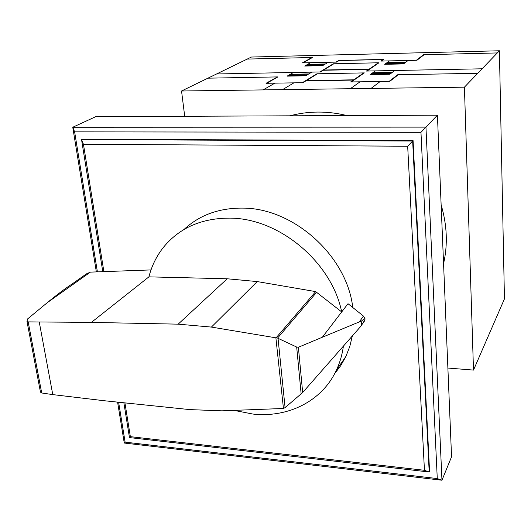 <?xml version="1.0" encoding="UTF-8"?>
<svg xmlns="http://www.w3.org/2000/svg" width="531" height="531" viewBox="0 0 531 531"><rect width="100%" height="100%" fill="white"/><g stroke="black" fill="none" stroke-linecap="round" stroke-linejoin="round"><path stroke-width="0.8" d="M234.012 410.377L252.935 414.067C288.134 417.917 322.032 401.257 336.395 370.173C339.88 362.739 342.21 354.735 343.391 346.166M316.795 292.103L277.56 338.101L296.676 347.042L298.382 347.254L322.344 337.238L341.705 311.923C331.663 262.307 279.598 218.566 230.613 218.135C202.079 217.929 179.737 227.593 163.601 247.127C156.632 255.889 151.733 265.799 148.912 276.863L227.222 278.775L257.23 281.576L315.66 291.605L341.712 311.929L348.011 303.699L363.463 316.098L359.321 321.905L361.213 321.295C363.582 319.177 364.883 318.368 365.102 318.852L363.463 316.098M184.005 229.485C199.59 214.969 219.283 207.84 243.085 208.112C293.935 208.205 347.062 256.247 352.763 307.515M148.912 276.863L91.392 322.39L178.157 324.162L211.411 327.083L277.56 338.101M151.003 269.921L90.376 272.124L86.387 273.903L72.535 283.693C65.665 288.147 57.275 294.453 47.365 302.597L27.572 318.952L26.968 321.335L28.176 321.886L91.392 322.39M365.102 319.124L363.058 323.04L360.204 326.996L302.677 392.515L285.094 407.622L283.448 408.445L275.874 337.689M28.176 321.886L41.703 392.98L40.469 392.137L40.124 390.338M285.094 407.622L278.045 338.4M301.157 393.982L296.676 347.042M361.505 325.33L361.213 321.295M322.344 337.238L359.321 321.905M283.136 408.492L221.898 410.835L189.859 409.607L104.547 400.772L52.775 394.613L39.281 322.178M52.775 394.613L41.703 392.98M364.253 321.341L365.102 318.852M352.338 335.957L349.77 346.517L345.9 356.427L340.796 365.587L334.55 373.844M123.869 402.777L129.471 437.584L429.201 471.999L412.653 141.034L413.072 140.602L82.338 139.228L81.548 139.607L83.447 144.273L407.675 146.237L412.653 141.034L81.548 139.607L102.788 271.673M407.675 146.237L424.448 470.307L130.354 436.655L124.938 402.883M103.877 271.633L83.447 144.273M129.471 437.584L130.354 436.655M413.072 140.602L429.552 471.196L429.201 471.999L424.448 470.307M117.59 402.126L124.267 443.04L125.117 442.144L118.619 402.232M97.405 271.865L74.625 131.854L72.76 127.248L96.357 271.905M74.625 131.854L420.97 132.332L437.272 478.577L125.117 442.144M124.267 443.04L441.965 480.23L437.272 478.577M437.425 115.181L95.779 116.661L72.76 127.248L425.955 127.121L437.425 115.181L451.556 456.799L441.965 480.23L425.955 127.121L420.97 132.332M289.986 115.824C298.946 113.388 308.252 112.141 317.903 112.068C327.561 112.014 337.251 113.189 346.982 115.572M441.135 204.926C447.095 225.078 447.905 244.652 443.564 263.648M184.708 116.276L181.542 91L464.419 87.17L473.499 370.094L447.885 368.056M473.499 370.094L504.45 298.887L499.405 50.77L251.422 57.036L181.542 91M464.419 87.17L499.405 50.77M363.742 72.906L350.679 81.953L389.794 81.329L398.296 74.732M477.747 73.298L397.679 74.745L389.157 81.343M326.618 80.274L333.03 80.168M333.601 80.154L326.114 80.281M342.588 80.267L342.973 80.002M342.9 80.261L343.291 79.995M351.641 81.283L352.265 81.27M351.834 81.15L352.458 81.137M349.358 69.515L343.199 69.634M358.511 69.561L358.87 69.322M342.648 69.647L349.849 69.501M358.81 69.554L359.168 69.315M375.417 70.882L370.153 74.619L389.814 74.26L394.805 70.504M370.757 74.612L373.233 72.847L391.546 72.501L389.196 74.274M371.395 73.736L390.371 73.384M372.808 72.734L392.329 72.369M378.364 62.784L366.417 71.054L482.075 68.798M367.472 70.324L368.076 70.311M372.709 73.225L372.105 73.238M391.5 72.993L390.876 73.006M391.666 72.866L391.048 72.88M370.937 74.486L389.362 74.148M370.85 74.546L370.226 74.566M302.305 82.717L316.914 73.789L364.346 72.893L351.303 81.94M317.498 73.782L302.909 82.71L266.044 83.294L277.394 76.915M207.946 78.17L277.965 76.902L266.628 83.287M316.841 80.433L316.43 80.699M316.131 80.699L316.542 80.44M303.387 82.059L303.991 82.046M304.203 81.92L303.599 81.927M293.497 72.475L287.112 76.139L305.683 75.8L311.823 72.116M289.262 74.904L289.84 74.891M289.475 74.785L290.052 74.771M308.776 73.942L290.331 74.294M287.689 76.125L290.696 74.406L307.987 74.081L305.093 75.807M306.546 74.944L289.196 75.263M307.369 74.446L307.953 74.433M306.533 74.951L307.13 74.931M305.305 75.687L287.908 75.999M305.763 75.747L305.199 75.747M321.673 71.227L321.089 71.234M333.733 69.826L333.355 70.065M333.063 70.072L333.448 69.833M305.916 80.871L353.367 80.088M368.872 69.355L323.24 70.265M306.341 80.612L353.752 79.823M323.625 70.032L369.224 69.11M274.872 83.155L263.11 89.898M293.909 82.849L282.585 89.633M360.051 81.801L350.321 88.717M380.236 81.482L371.016 88.438M216.568 73.975L320.485 71.951L333.853 63.773M497.321 52.934L423.486 54.753L416.357 60.275M424.063 54.739L416.941 60.262L380.82 61.085L383.077 59.525L339.123 60.547L336.594 62.094L302.385 62.87L311.956 57.494M389.482 60.886L384.656 64.317L403.56 63.906L408.127 60.461M336.037 62.107L338.745 60.448L383.807 59.399L381.397 61.072M385.4 64.185L403.115 63.8M385.24 64.304L387.504 62.691L405.113 62.3L402.956 63.919M385.798 63.508L404.038 63.103M387.086 62.585L405.857 62.173M387.026 63.03L386.442 63.043M385.32 64.244L384.723 64.264M405.093 62.744L404.503 62.758M405.246 62.631L404.655 62.645M247.207 59.08L312.48 57.481L302.922 62.857M310.582 62.685L304.714 66.043L322.609 65.658L328.251 62.28M306.891 64.802L307.442 64.789M325.45 63.959L307.668 64.351M306.692 64.915L307.25 64.901M322.237 65.559L305.471 65.917M323.937 64.862L306.659 65.24M305.279 66.036L308.033 64.45L324.7 64.085L322.045 65.671M324.136 64.424L324.7 64.41M322.689 65.612L322.138 65.612M319.908 71.964L333.289 63.786L378.948 62.771L367.014 71.041M315.66 291.605L276.186 337.703M257.23 281.576L211.411 327.083M227.222 278.775L178.157 324.162M90.376 272.124L47.365 302.597M302.677 392.515L298.382 347.254M40.469 392.137L26.968 321.335M364.837 320.512L363.058 323.04M345.9 356.427L336.395 370.173"/></g></svg>

